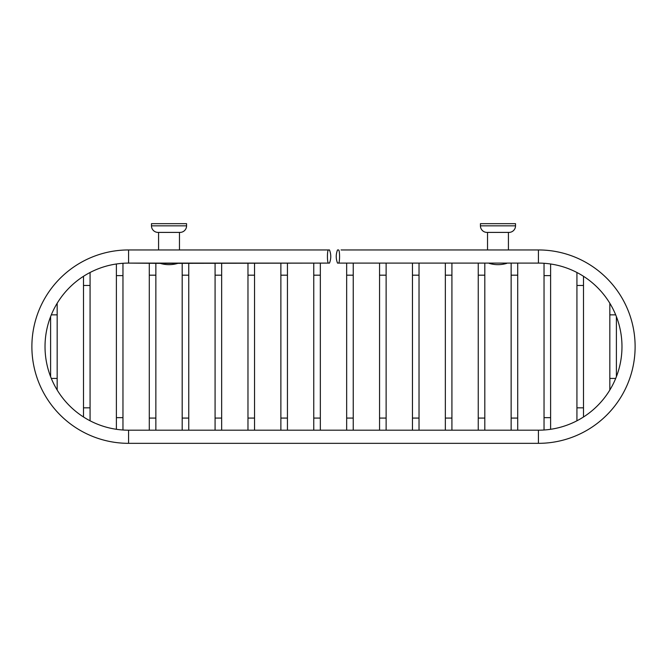 <?xml version="1.0" encoding="UTF-8"?>
<svg xmlns="http://www.w3.org/2000/svg" width="667" height="667" viewBox="0 0 667 667"><rect width="100%" height="100%" fill="white"/><g stroke="black" fill="none" stroke-linecap="round" stroke-linejoin="round"><path stroke-width="1" d="M341.07 249.95L538.427 249.95A96.69 96.69 0 0 1 635.117 346.648A96.69 96.69 0 0 1 538.427 443.338L538.427 430.19L128.573 430.19L538.427 430.19A83.55 83.55 0 0 0 621.977 346.648A83.55 83.55 0 0 0 538.427 263.098L337.51 263.098C335.809 258.713 335.809 254.335 337.51 249.95L338.486 249.95C339.928 249.708 339.928 263.348 338.486 263.098L341.07 263.098M160.247 263.373L128.573 263.098A83.55 83.55 0 0 0 45.023 346.648A83.55 83.55 0 0 0 128.573 430.19L128.573 443.338L538.427 443.338L128.573 443.338A96.69 96.69 0 0 1 31.883 346.648A96.69 96.69 0 0 1 128.573 249.95L329.49 249.95C331.191 254.335 331.191 258.713 329.49 263.098L160.247 263.373A30.69 30.69 0 0 0 177.797 263.373M487.535 249.95L487.535 232.408L508.954 232.408L508.421 232.408L508.421 249.95M487.002 232.408A6.57 6.57 0 0 1 480.432 225.838L515.524 225.838A6.57 6.57 0 0 1 508.954 232.408M480.432 225.838L480.432 223.662L515.524 223.662L515.524 225.838M128.573 443.338A96.69 96.69 0 0 1 31.883 346.648A96.69 96.69 0 0 1 128.573 249.95L128.573 263.098L328.514 263.098C327.072 263.348 327.072 249.7 328.514 249.95L325.93 249.95M158.579 249.95L158.579 232.408L179.998 232.408L179.465 232.408L179.465 249.95M158.046 232.408A6.57 6.57 0 0 1 151.476 225.838L186.568 225.838A6.57 6.57 0 0 1 179.998 232.408M151.476 225.838L151.476 223.662L186.568 223.662L186.568 225.838M489.203 263.098L506.753 263.098M412.456 275.188L419.026 275.188L419.026 418.076L412.456 418.076L412.456 263.098M379.556 275.188L386.126 275.188L386.126 418.076L379.556 418.076L379.556 263.098M353.235 418.076L346.665 418.076L346.665 275.188L353.235 275.188L353.235 430.19M320.335 418.076L313.765 418.076L313.765 275.188L320.335 275.188L320.335 430.19M287.444 418.076L280.874 418.076L280.874 275.188L287.444 275.188L287.444 430.19M254.544 418.076L247.974 418.076L247.974 275.188L254.544 275.188L254.544 430.19M221.652 418.076L215.082 418.076L215.082 275.188L221.652 275.188L221.652 430.19M188.753 418.076L182.183 418.076L182.183 275.188L188.753 275.188L188.753 430.19M155.861 418.076L149.291 418.076L149.291 275.188L155.861 275.188L155.861 430.19M122.961 417.659L116.391 417.659L116.391 275.621L122.961 275.621L122.961 430.007M90.07 407.829L83.5 407.829L83.5 285.459L90.07 285.459L90.07 420.794M51.301 314.866L57.17 314.866L57.17 390.028M50.6 376.655L50.6 316.633M615.691 378.422L609.83 378.422L609.83 303.26M616.4 316.633L616.4 376.655M576.93 285.459L583.5 285.459L583.5 407.829L576.93 407.829L576.93 272.495M544.039 275.621L550.608 275.621L550.608 417.659L544.039 417.659L544.039 263.282M511.139 275.188L517.709 275.188L517.709 418.076L511.139 418.076L511.139 263.098M478.247 275.188L484.817 275.188L484.817 418.076L478.247 418.076L478.247 263.098M445.348 275.188L451.918 275.188L451.918 418.076L445.348 418.076L445.348 263.098M538.427 263.098L538.427 249.95M128.573 263.098A83.55 83.55 0 0 0 45.023 346.648A83.55 83.55 0 0 0 128.573 430.19M51.309 378.422L57.17 378.422M615.699 314.866L609.83 314.866M419.026 275.188L419.026 263.098M489.203 263.373A30.69 30.69 0 0 0 506.753 263.373M419.026 418.076L419.026 430.19M412.456 418.076L412.456 430.19M386.126 418.076L386.126 430.19M379.556 418.076L379.556 430.19M386.126 275.188L386.126 263.098M346.665 418.076L346.665 430.19M346.665 275.188L346.665 263.098M353.235 275.188L353.235 263.098M313.765 418.076L313.765 430.19M313.765 275.188L313.765 263.098M320.335 275.188L320.335 263.098M280.874 418.076L280.874 430.19M280.874 275.188L280.874 263.098M287.444 275.188L287.444 263.098M247.974 418.076L247.974 430.19M247.974 275.188L247.974 263.098M254.544 275.188L254.544 263.098M215.082 418.076L215.082 430.19M215.082 275.188L215.082 263.098M221.652 275.188L221.652 263.098M182.183 418.076L182.183 430.19M182.183 275.188L182.183 263.098M188.753 275.188L188.753 263.098M149.291 418.076L149.291 430.19M149.291 275.188L149.291 263.098M155.861 275.188L155.861 263.098M116.391 417.659L116.391 429.298M116.391 275.621L116.391 263.99M122.961 275.621L122.961 263.282M83.5 407.829L83.5 416.992M83.5 285.459L83.5 276.296M90.07 285.459L90.07 272.495M57.17 314.866L57.17 303.26M609.83 378.422L609.83 390.028M583.5 407.829L583.5 416.992M576.93 407.829L576.93 420.794M583.5 285.459L583.5 276.296M550.608 417.659L550.608 429.298M544.039 417.659L544.039 430.007M550.608 275.621L550.608 263.99M517.709 418.076L517.709 430.19M511.139 418.076L511.139 430.19M517.709 275.188L517.709 263.098M484.817 418.076L484.817 430.19M478.247 418.076L478.247 430.19M484.817 275.188L484.817 263.098M451.918 418.076L451.918 430.19M445.348 418.076L445.348 430.19M451.918 275.188L451.918 263.098"/></g></svg>
